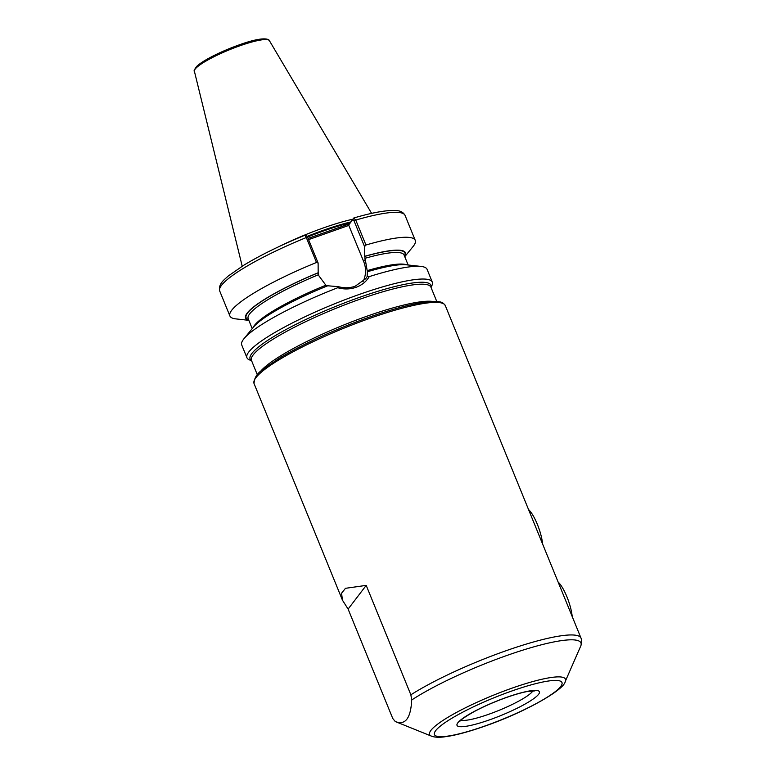 <?xml version="1.0" encoding="UTF-8"?>
<svg xmlns="http://www.w3.org/2000/svg" width="776" height="776" viewBox="0 0 776 776"><rect width="100%" height="100%" fill="white"/><g stroke="black" fill="none" stroke-linecap="round" stroke-linejoin="round"><path stroke-width="1.16" d="M367.155 276.576L369.24 276.615C366.32 281.591 361.917 285.151 356.029 287.304C350.092 289.341 344.001 289.487 337.744 287.731A100.094 16.82 157.8 0 0 243.994 338.695L253.461 327.113A86.33 14.511 157.8 0 1 327.714 285.772L338.481 286.693C344.224 288.255 349.772 288.1 355.136 286.257L365.729 278.691L367.155 276.576L367.339 271.91M318.111 262.977L316.492 262.472L306.307 237.534A100.094 16.82 157.8 0 0 219.724 291.039C218.172 283.841 224.186 279.835 228.26 276.014L243.868 265.169C260.397 255.159 280.718 245.197 304.852 235.274L306.646 235.856L307.616 237.272L318.111 262.977L318.17 272.851L318.849 275.742L325.852 285.219L327.608 285.907M411.707 699.991L410.863 694.811L366.204 585.376L345.465 588.315L341.576 593.223L342.439 600.158L348.114 609.082L392.763 718.508L395.265 721.525C405.295 725.541 410.776 718.363 411.707 699.991A101.413 17.043 157.8 0 1 506.699 655.536A101.413 17.043 157.8 0 1 580.681 646.185C581.903 643.188 582.01 640.501 581.011 638.124A103.276 17.353 -22.2 0 0 505.38 650.967A103.276 17.353 -22.2 0 0 410.863 694.811M431.058 287.508L432.019 285.316A100.094 16.82 157.8 0 0 432.29 282.105A100.094 16.82 157.8 0 0 358.987 294.55A100.094 16.82 157.8 0 0 246.943 357.746A100.094 16.82 157.8 0 0 249.387 359.851L251.599 360.743M308.082 238.426L349.258 223.886L353.885 217.959C373.683 212.207 388.048 209.772 396.963 210.665C400.688 210.859 403.394 212.44 405.072 215.408A100.094 16.82 157.8 0 0 355.767 220.074L365.942 245.012L364.545 246.584L354.05 220.879L352.857 219.521L348.637 225.04L363.653 261.473A25.579 24.24 -142.6 0 1 363.003 281.649M352.837 219.201A70.849 11.912 157.8 0 0 323.146 228.008A70.849 11.912 157.8 0 0 279.622 246.302M243.994 338.695A100.094 16.82 157.8 0 0 241.734 344.99L246.943 357.746M307.616 237.272L306.307 237.534L304.852 235.274M316.492 262.472A100.094 16.82 157.8 0 0 229.9 315.987A100.094 16.82 157.8 0 0 235.914 318.897L248.834 320.333M318.276 272.706A86.33 14.511 157.8 0 0 248.776 320.197M432.29 282.105L427.081 269.35A100.094 16.82 157.8 0 0 421.077 266.43L406.197 264.781A86.33 14.511 157.8 0 0 367.504 271.716M421.077 266.43A100.094 16.82 157.8 0 0 369.24 276.615M352.857 219.521L353.681 218.085L355.767 220.074L354.05 220.879M404.762 256.701L412.987 246.632A100.094 16.82 157.8 0 0 415.247 240.347A100.094 16.82 157.8 0 0 365.942 245.012M404.703 256.565A86.33 14.511 157.8 0 0 364.71 256.313L364.545 246.584M367.397 271.862L364.71 256.313M337.744 287.731L338.481 286.693M395.11 721.467L395.265 721.525A101.413 17.043 157.8 0 0 395.653 721.69L395.11 721.467M348.919 225.37L308.576 239.619M309.876 237.786L310.778 238.833M339.733 227.252L340.625 228.299M349.258 223.886L348.637 225.04M366.204 585.376L348.114 609.082M558.109 582A23.833 6.46 70.6 0 1 566.965 596.909A23.833 6.46 70.6 0 1 572.213 616.551M528.514 509.502A23.833 6.46 70.6 0 1 530.289 511.442A23.833 6.46 70.6 0 1 542.618 544.054M489.598 719.827A44.484 7.479 -22.2 0 1 457.83 722.805A44.484 7.479 -22.2 0 1 506.825 697.275A44.484 7.479 -22.2 0 1 538.592 694.297A44.484 7.479 -22.2 0 1 489.598 719.827M460.983 720.157A39.721 6.674 157.8 0 0 488.744 714.269A39.721 6.674 157.8 0 0 532.937 690.795M565.238 681.483C564.443 689.815 523.916 712.707 484.631 726.2C471.527 730.817 460.207 734.038 450.662 735.881L444.182 736.88C438.818 737.578 434.55 737.326 431.388 736.114A73.361 12.329 -22.2 0 1 511.714 688.254A73.361 12.329 -22.2 0 1 565.238 681.483L580.681 646.185M511.539 691.096A68.86 11.572 157.8 0 0 435.705 730.623A68.86 11.572 157.8 0 0 484.884 726.006A68.86 11.572 157.8 0 0 560.718 686.479A68.86 11.572 157.8 0 0 511.539 691.096M260.135 371.917A96.913 16.286 -22.2 0 1 366.893 316.239A96.913 16.286 -22.2 0 1 432.775 301.466M251.56 360.636A97.66 16.412 -22.2 0 1 359.424 297.392A97.66 16.412 -22.2 0 1 431.019 287.401M436.781 301.524L430.923 287.168A96.913 16.286 157.8 0 0 359.948 299.216A96.913 16.286 157.8 0 0 251.463 360.404L257.322 374.76M254.062 383.596C254.13 377.98 257.128 373.246 263.045 369.405L279.486 358.114C304.299 343.399 334.078 329.79 368.833 317.297C394.567 308.285 414.733 303.076 429.332 301.67C441.719 301.059 442.795 302.233 445.288 305.56A103.276 17.353 157.8 0 0 369.667 318.393A103.276 17.353 157.8 0 0 254.062 383.596L342.439 600.158M350.034 222.867A70.218 11.805 157.8 0 0 324.096 230.782A70.218 11.805 157.8 0 0 307.519 237.058M350.257 222.576A70.218 11.805 157.8 0 0 323.999 230.569A70.218 11.805 157.8 0 0 307.422 236.845M350.733 221.955A70.286 11.815 157.8 0 0 323.834 230.094A70.286 11.815 157.8 0 0 307.18 236.408M194.388 71.237C193.573 71.256 194.349 69.636 196.726 66.377C199.141 64.078 203.04 61.44 208.424 58.462C217.523 53.486 227.727 48.975 239.037 44.93C266.139 35.104 269.476 40.09 269.379 40.633A40.517 6.809 157.8 0 0 239.794 45.823A40.517 6.809 157.8 0 0 194.388 71.237L242.209 266.197M318.17 272.851A85.796 14.424 157.8 0 0 248.611 319.79M318.432 274.723A84.206 14.152 157.8 0 0 248.165 318.684L252.219 328.636M325.852 285.219A84.206 14.152 157.8 0 0 253.18 327.462M404.538 256.158A85.796 14.424 157.8 0 0 364.604 256.458M408.147 264.994L404.092 255.052A84.206 14.152 157.8 0 0 364.865 258.33M406.643 264.829A84.206 14.152 157.8 0 0 367.242 270.611M365.283 259.339L363.653 261.473M459.916 720.662L459.712 721.544C460.284 721.612 457.52 721.059 474.136 711.611C483.933 706.383 494.768 701.649 506.631 697.42C514.721 694.578 521.55 692.619 527.137 691.542L534.809 690.892M431.388 736.114L395.653 721.69M219.724 291.039L229.9 315.987M405.072 215.408L415.247 240.347M269.379 40.633L371.617 213.381M445.288 305.56L581.011 638.124"/></g></svg>
